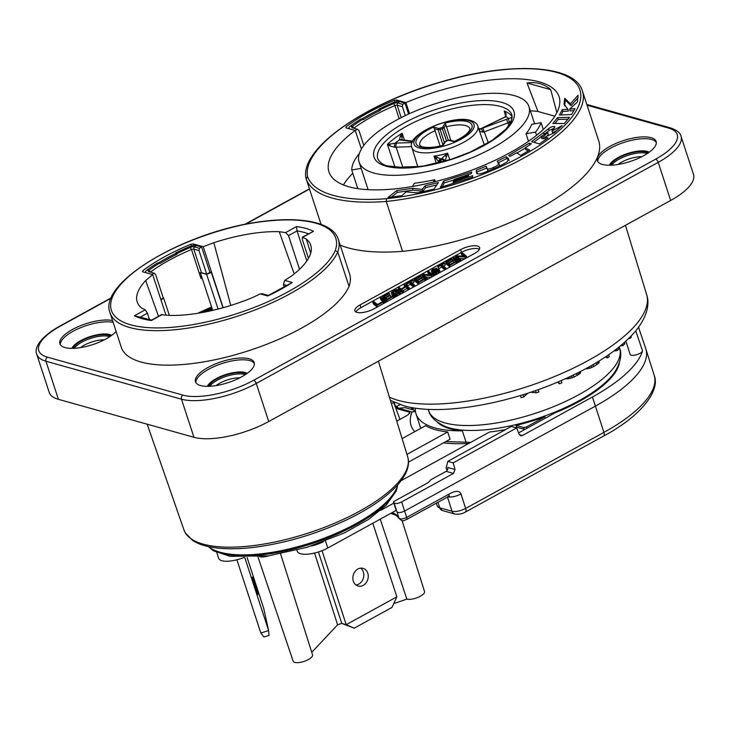 <?xml version="1.0" encoding="UTF-8"?>
<svg xmlns="http://www.w3.org/2000/svg" width="730" height="730" viewBox="0 0 730 730"><rect width="100%" height="100%" fill="white"/><g stroke="black" fill="none" stroke-linecap="round" stroke-linejoin="round"><path stroke-width="1.09" d="M611.74 165.181A20.422 7.263 161.9 0 1 627.453 155.508A20.422 7.263 161.9 0 1 646.479 153.327A20.422 7.263 161.9 0 1 647.236 153.574M649.171 152.242A21.864 7.774 -18.1 0 0 647.2 151.42A21.864 7.774 -18.1 0 0 625.564 154.194A21.864 7.774 -18.1 0 0 609.395 165.245M656.316 142.405A30.888 10.986 -18.1 0 0 651.68 139.494A30.888 10.986 -18.1 0 0 618.155 144.558A30.888 10.986 -18.1 0 0 597.815 161.531M610.654 165.226A20.422 7.263 -18.1 0 1 625.555 154.751A20.422 7.263 -18.1 0 1 646.059 152.05A20.422 7.263 161.9 0 1 648.14 152.971M641.761 156.731A17.511 6.223 -18.1 0 0 618.027 164.487M651.087 137.687A30.888 10.986 -18.1 0 0 616.348 143.253A30.888 10.986 -18.1 0 0 597.405 160.655A30.888 10.986 -18.1 0 0 602.451 164.432A30.888 10.986 -18.1 0 0 637.19 158.866A30.888 10.986 -18.1 0 0 656.133 141.465A30.888 10.986 -18.1 0 0 651.087 137.687M249.14 358.777A30.888 10.986 -18.1 0 0 214.401 364.352A30.888 10.986 -18.1 0 0 195.457 381.754A30.888 10.986 -18.1 0 0 200.504 385.531A30.888 10.986 -18.1 0 0 235.243 379.965A30.888 10.986 -18.1 0 0 254.186 362.554A30.888 10.986 -18.1 0 0 249.14 358.777M349.04 286.443A120.496 42.842 161.9 0 1 231.483 355.802A120.496 42.842 161.9 0 1 121.289 347.27L110.029 312.796A120.496 42.842 161.9 0 0 220.223 321.319A120.496 42.842 161.9 0 0 337.771 251.969L349.04 286.443A125.606 44.658 161.9 0 0 349.588 273.905L338.328 239.431C332.36 219.949 292.566 214.675 243.327 224.575L243.145 224.767A118.461 42.121 161.9 0 0 112.393 297.229A118.461 42.121 161.9 0 0 203.205 322.66A118.461 42.121 161.9 0 0 335.252 250.563A123.562 43.928 -18.1 0 0 243.145 224.767M582.44 91.077A145.005 51.556 161.9 0 1 525.928 156.868A145.005 51.556 161.9 0 1 386.252 201.444L386.526 198.706A142.961 50.826 161.9 0 0 576.043 111.024A142.961 50.826 161.9 0 0 457.181 77.727A142.961 50.826 161.9 0 0 307.567 176.587L306.162 178.823C298.734 149.714 363.212 104.463 438.785 82.563C508.773 61.439 574.82 64.067 582.44 91.077L598.755 140.972A145.005 51.556 161.9 0 1 542.244 206.763A145.005 51.556 161.9 0 1 402.559 251.348A159.304 56.639 161.9 0 1 340.171 245.079M112.557 320.552A30.888 10.986 -18.1 0 0 78.046 326.73A30.888 10.986 -18.1 0 0 59.906 343.775A30.888 10.986 -18.1 0 0 64.952 347.562A30.888 10.986 -18.1 0 0 91.816 344.898A30.888 10.986 -18.1 0 0 116.116 331.429M460.539 249.651L360.045 304.921A12.766 4.535 -18.1 0 0 354.862 310.834A12.766 4.535 -18.1 0 0 373.933 308.817L474.427 253.538A12.766 4.535 -18.1 0 0 479.61 247.625A12.766 4.535 -18.1 0 0 460.539 249.651L461.424 252.37L360.939 307.64A12.766 4.535 -18.1 0 0 355.921 311.993M113.15 322.368A30.888 10.986 -18.1 0 0 79.835 328.026A30.888 10.986 -18.1 0 0 60.316 344.651M109.737 336.694A20.422 7.263 -18.1 0 0 108.98 336.448A20.422 7.263 -18.1 0 0 89.954 338.629A20.422 7.263 -18.1 0 0 74.241 348.301M104.262 339.851A17.511 6.223 -18.1 0 0 80.528 347.608M111.672 335.362A21.864 7.774 -18.1 0 0 109.701 334.541A21.864 7.774 -18.1 0 0 88.065 337.315A21.864 7.774 -18.1 0 0 71.896 348.365M110.641 336.092A20.422 7.263 161.9 0 0 108.56 335.17A20.422 7.263 -18.1 0 0 88.056 337.871A20.422 7.263 -18.1 0 0 73.155 348.347M254.368 363.504A30.888 10.986 -18.1 0 0 249.733 360.593A30.888 10.986 -18.1 0 0 216.208 365.657A30.888 10.986 -18.1 0 0 195.868 382.62M247.224 373.331A21.864 7.774 -18.1 0 0 245.253 372.519A21.864 7.774 -18.1 0 0 223.617 375.284A21.864 7.774 -18.1 0 0 207.448 386.334M209.793 386.27A20.422 7.263 161.9 0 1 225.506 376.598A20.422 7.263 161.9 0 1 244.532 374.426A20.422 7.263 161.9 0 1 245.289 374.673M239.814 377.821A17.511 6.223 -18.1 0 0 216.08 385.586M208.707 386.316A20.422 7.263 -18.1 0 1 223.608 375.84A20.422 7.263 -18.1 0 1 244.112 373.139A20.422 7.263 161.9 0 1 246.192 374.061M338.328 239.431A125.606 44.658 -18.1 0 1 337.771 251.969L335.252 250.563M262.234 293.734L260.281 293.898L253.173 297.283A91.296 32.458 161.9 0 1 168.685 315.387L161.449 314.685M302.238 237.223L306.299 239.011A91.296 32.458 161.9 0 1 310.761 245.243A91.296 32.458 161.9 0 1 291.617 275.949L284.691 280.375L283.395 284.49L284.244 287.082M149.559 319.731L147.433 313.207L145.206 309.83L141.629 308.078A91.296 32.458 161.9 0 1 137.213 301.974A91.296 32.458 161.9 0 1 145.69 280.539L152.698 274.599L142.532 271.752L142.624 270.821A109.5 38.927 -18.1 0 1 190.95 244.231L193.176 243.893L203.223 246.713L213.826 242.707A91.296 32.458 161.9 0 1 279.252 231.702L285.622 232.596L288.514 235.607L299.519 269.288M142.532 271.752L142.624 270.821L142.989 271.879M151.365 320.516L151.74 320.078L134.42 315.771A104.162 37.029 161.9 0 0 151.365 320.516L162.315 314.493M230.78 305.441L213.826 242.707M203.223 246.713L223.152 307.695M218.078 309.046L206.617 274.325A91.14 32.403 161.9 0 1 211.353 272.473L222.988 307.741M211.353 272.473L209.811 272.044M145.69 280.539L158.501 316.3M161.02 300.066A91.14 32.403 161.9 0 1 163.611 297.977L169.36 315.406M279.252 231.702L294.208 273.923M152.698 274.599L165.902 314.995M150.371 272.126A2.044 0.73 161.9 0 1 150.48 272.034A102.118 36.308 161.9 0 1 191.497 249.477A2.044 0.73 161.9 0 1 193.769 249.122L201.48 272.719A2.044 0.73 -18.1 0 0 200.741 272.673L206.617 274.325M176.998 253.538L175.674 252.954L175.574 253.538L177.043 254.168L176.998 253.538A103.295 36.728 161.9 0 1 190.53 247.37A3.221 1.141 161.9 0 1 194.107 246.804L199.345 248.273L201.635 247.014L209.939 272.418L206.718 274.179L201.48 272.719M160.819 299.428L163.31 298.059L155.6 274.462L154.085 273.166L151.886 274.37M175.674 252.954A106.206 37.759 161.9 0 1 189.581 246.621A6.123 2.181 161.9 0 1 196.397 245.545L194.107 246.804L193.769 249.122L199.007 250.591L206.718 274.179M197.876 313.27A102.118 36.308 161.9 0 1 211.6 307.075L202.11 278.03A102.118 36.308 -18.1 0 0 200.987 278.513L199.208 273.075A2.044 0.73 161.9 0 1 200.741 272.673M211.59 307.065L212.503 309.757L211.399 309.447L212.686 310.359M200.403 272.719L202.11 278.03M145.991 272.728A6.123 2.181 161.9 0 1 145.553 272.208A6.123 2.181 161.9 0 1 146.922 270.082A106.206 37.759 161.9 0 1 157.68 262.855L159.496 263.165A103.295 36.728 161.9 0 0 149.039 270.191L150.526 272.171M175.574 253.538A106.206 37.759 -18.1 0 0 158.374 262.973M201.662 276.634A106.206 37.759 -18.1 0 0 200.522 277.099M177.043 254.168A102.994 36.619 -18.1 0 0 160.043 263.521L159.496 263.165M199.345 248.273L199.007 250.591M196.397 245.545L201.635 247.014M154.085 273.166L148.847 271.697A3.221 1.141 161.9 0 1 148.473 271.524A3.221 1.141 161.9 0 1 149.039 270.191L146.922 270.082M211.946 308.096A107.018 38.051 -18.1 0 0 201.517 312.65M190.95 244.231L191.543 245.928M306.837 260.938L297.028 230.917L296.572 226.574A104.162 37.029 161.9 0 1 313.517 231.319L302.357 237.177M313.517 231.319L302.722 237.259L302.284 239.33L308.489 258.31M310.688 253.21L306.299 239.011M268.166 295.531L292.255 282.501A104.162 37.029 161.9 0 1 267.737 295.988L268.54 295.504M321.036 224.356L306.217 179.023A159.304 56.639 -18.1 0 0 386.252 201.444L402.559 251.348M345.92 127.85L346.002 126.911L345.92 127.85L355.209 130.451A121.052 43.043 161.9 0 0 329.048 172.189A121.052 43.043 161.9 0 0 457.391 175.218A121.052 43.043 161.9 0 0 559.171 96.971A121.052 43.043 161.9 0 0 405.853 102.592L396.563 99.992L394.337 100.329A109.5 38.927 -18.1 0 0 346.002 126.911L346.376 127.978M396.709 190.612L412.404 188.304L422.113 189.408L425.152 185.776L438.338 182.582L434.031 189.116L417.469 192.893L406.181 191.871L401.856 195.677L388.004 197.474L396.709 190.612L397.302 192.419L391.362 197.136M453.093 182.199L453.348 181.451L468.368 176.468L468.596 175.273L453.704 180.319L454.06 179.461L471.498 173.512L471.662 171.942L443.594 181.15L440.391 187.446L472.474 177.235L472.73 175.638L453.093 182.199L453.503 183.458M499.001 163.693C498.435 164.989 496.564 166.239 493.38 167.425C490.752 168.785 488.708 169.278 487.257 168.913L486.18 166.166L476.27 170.227L476.644 173.083C477.466 174.324 479.939 174.16 484.072 172.581C492.878 169.524 500.598 165.911 507.231 161.759L508.682 158.866L506.255 156.695L497.176 161.193L499.037 163.757L499.356 166.203M488.224 171.03L487.257 168.913M509.914 156.457L508.646 155.444L529.378 143.117L531.385 143.792L525.153 147.816L529.724 150.097L520.636 155.38L516.648 152.798L509.914 156.457M554.873 126.783L551.989 131.035L562.136 125.642L554.371 132.76L544.68 137.267L547.947 137.888L539.433 143.929L531.549 141.675L543.567 132.531L544.142 134.302M554.891 126.847C553.44 126.044 551.342 126.637 548.604 128.635L543.567 132.531M564.263 123.498L552.856 123.461L557.611 117.603L569.51 117.366L564.263 123.498M569.61 109.108L577.394 102.054L578.069 95.265L570.413 103.861L564.764 98.24L563.998 104.062L567.867 109.254L562.255 109.692L559.445 115.03L571.59 114.501L575.003 108.642L569.61 109.108L570.203 110.924L573.944 110.595M548.349 134.585L547.755 132.769L545.511 133.289L541.103 136.647L543.047 136.975L547.783 132.477L548.349 134.585L546.697 136.337M394.337 100.329L394.921 102.027M343.401 184.946A120.432 42.824 161.9 0 1 352.782 173.275M530.336 110.787A120.432 42.824 161.9 0 1 537.964 111.489L554.818 116.207M411.72 146.648L396.08 147.168L402.759 167.006L399.429 167.663M402.759 167.006L417.715 166.504M355.209 130.451L361.441 148.966M556.88 112.648L550.703 89.626C544.151 83.85 536.258 81.641 527.023 83.001L537.964 111.489M405.853 102.592L409.566 113.624M353.749 128.225A2.044 0.73 161.9 0 1 353.868 128.133A102.118 36.308 161.9 0 1 394.884 105.576A2.044 0.73 161.9 0 1 397.156 105.211L402.394 106.68L405.305 115.614M349.378 128.818A6.123 2.181 161.9 0 1 348.94 128.307A6.123 2.181 161.9 0 1 350.309 126.18A106.206 37.759 161.9 0 1 361.058 118.954L362.883 119.255A103.295 36.728 161.9 0 0 352.426 126.281L353.913 128.27M402.394 106.68L402.723 104.363L397.485 102.903A3.221 1.141 161.9 0 0 393.908 103.459A103.295 36.728 161.9 0 0 380.385 109.628L379.062 109.053L378.952 109.628A106.206 37.759 -18.1 0 0 361.751 119.072M379.062 109.053A106.206 37.759 161.9 0 1 392.959 102.711A6.123 2.181 161.9 0 1 399.775 101.643L405.013 103.103L408.599 114.072M402.723 104.363L405.013 103.103M380.385 109.628L380.421 110.266A102.994 36.619 -18.1 0 0 363.421 119.611L362.883 119.255M378.952 109.628L380.421 110.266M363.823 145.379L358.977 130.561L357.463 129.265L352.225 127.796A3.221 1.141 161.9 0 1 351.851 127.613A3.221 1.141 161.9 0 1 352.426 126.281L350.309 126.18M357.463 129.265L355.218 130.497M527.023 83.001L550.703 89.626M528.949 106.553A89.352 31.773 -18.1 0 1 474.153 156.886A89.352 31.773 -18.1 0 1 373.678 173.001A89.352 31.773 161.9 0 1 359.087 162.069A89.352 31.773 161.9 0 1 413.883 111.727A89.352 31.773 161.9 0 1 514.358 95.621A89.352 31.773 -18.1 0 1 528.949 106.553L534.588 123.808M361.14 168.347L351.714 169.999L357.8 188.641M351.714 169.999A99.563 35.396 161.9 0 1 359.343 153.565M412.487 186.469L414.385 183.257A89.352 31.773 -18.1 0 0 434.642 179.708L433.219 182.135M541.076 122.676A99.563 35.396 -18.1 0 1 535.519 132.112L526.029 133.772A89.352 31.773 -18.1 0 0 531.595 124.337L541.076 122.676L543.312 129.502M535.519 132.112L536.559 135.296M434.642 179.708L435.272 181.624M526.029 133.772L528.483 141.292M402.002 139.85L402.102 133.261L404.502 140.151M395.085 167.325L387.374 144.385L389.838 145.982L394.921 147.278A3.066 1.177 -99 0 1 394.93 143.253L389.92 144.075A3.066 1.652 101.5 0 1 389.838 145.982M505.698 116.052L504.184 111.033L505.662 114.382A3.066 1.697 165.8 0 1 505.644 114.3M437.498 163.164L438.858 160.956A3.066 2.637 31.6 0 1 440.573 159.843L440.884 158.93L434.04 156.12L438.502 161.531M412.195 142.551L396.782 143.071A3.066 1.807 -91.9 0 0 396.08 147.168L394.921 147.278M389.92 144.075L387.374 144.385A70.472 25.057 161.9 0 1 402.102 133.261L400.286 136.245L399.429 139.859L412.587 141.611M396.782 143.071L394.93 143.253A67.415 23.971 161.9 0 1 399.429 139.859A3.066 2.646 -67.1 0 1 401.509 139.749L401.901 139.832A3.066 2.281 96.9 0 0 400.642 140.151M438.766 161.102A3.066 2.838 1 0 1 440.884 158.93A37.768 13.432 -18.1 0 0 441.331 158.83A3.066 2.601 34.5 0 1 444.999 161.093L447.618 153.163L441.331 158.83L440.655 162.361M512.369 117.165L478.935 129.511L479.957 131.391L483.214 132.23A3.066 1.122 -116.7 0 0 480.887 128.964A37.768 13.432 -18.1 0 0 480.723 128.845L506.009 116.645L505.917 113.241L504.184 111.033A70.472 25.057 161.9 0 1 512.277 117.019M400.286 136.245A3.066 1.423 7.5 0 1 401.692 137.03M444.999 161.093L444.752 161.686M444.588 161.284A3.066 2.829 -173.5 0 0 440.947 159.761M444.789 155.572L446.623 156.567M437.443 157.178A3.066 1.031 131.5 0 0 436.513 158.766M506.009 116.645A67.415 23.971 161.9 0 1 508.509 118.515L509.33 122.357L483.214 132.23M488.306 142.779L482.868 128.097M508.91 125.542L506.474 119.182M509.33 122.357L511.593 120.678M511.684 117.557A3.066 2.61 37.4 0 0 512.077 119.036M505.917 113.241A3.066 1.697 165.8 0 0 505.635 114.3L505.251 116.782A3.066 1.679 57.5 0 1 505.999 116.645M478.688 128.736L480.723 128.845L482.293 127.96A3.066 1.013 64.2 0 1 482.74 127.996M482.293 127.96L503.883 117.539A3.066 1.013 64.2 0 1 504.33 117.576M479.126 129.648A3.066 2.737 122.1 0 1 479.957 131.391M454.306 141.693L448.348 140.306A19.947 7.09 161.9 0 1 446.066 141.1L442.791 145.699M442.918 144.932L438.146 129.785L440.199 129.511L439.679 128.316L438.657 128.453A1.022 0.84 105.6 0 0 438.146 129.785L434.313 128.708L440.172 146M450.821 140.343L445.82 124.702L444.041 127.732L448.348 140.306M434.313 128.708L433.684 127.056L438.657 128.453M439.688 128.316A19.947 7.09 161.9 0 1 441.969 127.522L442.362 128.754L444.041 127.732A1.022 0.885 -149.5 0 0 442.8 127.011L445.118 123.078L445.82 124.702M412.404 188.304L412.998 190.119L397.302 192.419M422.113 189.408L422.707 191.224L412.998 190.119M425.152 185.776L425.745 187.592L422.707 191.224M436.777 184.955L425.745 187.592M453.841 180L444.187 182.965L442.261 186.898M509.275 160.682L506.848 158.51L497.769 163.009M487.859 170.774L486.773 167.973L476.863 172.043L477.091 173.813M499.046 163.839L499.63 165.573M525.235 148.081L516.977 153.008M528.383 150.946L525.746 149.632L525.153 147.816M556.853 130.579L552.583 132.851L551.989 131.035M546.149 139.248L545.273 139.083L544.68 137.267M541.14 136.766L533.812 142.314M554.499 128.079L549.197 130.442L544.16 134.347M544.872 137.851L543.64 138.791L541.697 138.454L541.103 136.647M568.004 119.218L558.204 119.419L554.983 123.47M567.867 109.254L568.46 111.06L562.848 111.507L561.151 114.957M578.041 97.783L571.006 105.677L565.358 100.056L564.591 105.877M443.594 181.15L444.187 182.965M453.704 180.319L454.014 181.25M506.255 156.695L506.848 158.51M476.27 170.227L476.863 172.043M486.18 166.166L486.773 167.973M487.284 169.004L487.85 170.729M493.38 167.425L493.808 168.749M529.378 143.117L529.925 144.777M543.047 136.975L543.64 138.791M548.604 128.635L549.197 130.442M557.611 117.603L558.204 119.419M562.255 109.692L562.848 111.507M564.764 98.24L565.358 100.056M570.413 103.861L571.006 105.677M681.044 136.337L693.5 174.433A56.164 19.965 161.9 0 1 670.669 200.449L268.722 421.538A56.164 19.965 161.9 0 1 193.952 437.297L58.4 399.328A56.164 19.965 161.9 0 1 49.229 392.457L36.774 354.351A56.164 19.965 -18.1 0 0 45.944 361.222L181.496 399.201A56.164 19.965 -18.1 0 0 256.266 383.433L658.214 162.343A56.164 19.965 -18.1 0 0 681.044 136.337C680.488 132.997 676.902 130.168 670.286 127.841L586.82 104.454M397.832 484.674A102.218 36.345 161.9 0 1 311.883 542.509A102.218 36.345 161.9 0 1 208.36 546.606M323.499 541.742A20.422 7.263 161.9 0 1 311.117 546.022M393.881 503.089L380.631 510.38M401.108 480.668L489.547 432.014A97.373 34.62 161.9 0 0 505.598 429.587M516.046 425.398L523.675 427.543L526.394 426.968L544.918 416.775A97.373 34.62 161.9 0 1 516.046 425.398L516.639 427.214A97.373 34.62 161.9 0 1 515.252 427.543M516.639 427.214L524.943 429.395M406.5 519.587A3.066 1.341 -118.8 0 0 406.683 517.406C402.942 519.121 400.405 519.395 399.064 518.245L394.017 502.815A56.164 19.965 161.9 0 0 393.443 501.729L396.135 510.407L327.779 548.011A20.422 7.263 161.9 0 1 297.256 551.241L296.9 550.155M396.764 421.137L407.805 415.06L409.913 412.696L409.046 412.076L409.667 413.582M393.999 402.303L395.76 406.802L397.54 408.846L409.046 412.076M408.49 462.108L450.082 439.232L447.709 431.968A114.82 40.825 161.9 0 1 425.563 425.709L402.111 438.602M243.902 557.474A20.422 7.263 161.9 0 1 218.635 558.222L216.792 552.564M447.49 469.855L446.66 469.609L446.149 467.748L447.846 461.351L453.184 462.847L455.036 469.518L447.7 467.465A3.066 2.528 -74.4 0 1 446.13 471.361L430.773 479.811L428.264 482.576L393.443 501.729M447.846 461.351L511.31 426.439L516.648 427.935L519.112 434.277L520.636 435.755L522.379 435.527L519.295 434.669M455.036 469.518L453.485 473.423L401.628 501.948C397.887 503.654 395.35 503.946 394.017 502.815M415.279 408.116A114.82 40.825 -18.1 0 0 415.99 413.81A114.82 40.825 -18.1 0 0 462.355 430.837A97.373 34.62 161.9 0 1 437.279 422.132M619.451 362.591A97.373 34.62 161.9 0 1 554.654 413.052L518.574 432.899M625.911 341.147L630.109 354.406A6.552 2.327 -18.1 0 0 636.286 354.826A6.552 2.327 -18.1 0 0 642.546 350.938A123.726 43.992 161.9 0 1 592.441 396.992L522.379 435.527M516.648 427.935L453.184 462.847M638.54 327.277L645.74 348.602A123.817 44.019 161.9 0 1 645.831 348.885A123.817 44.019 161.9 0 1 595.452 406.081L404.612 511.046L401.628 501.948M466.178 442.535L462.355 430.837M544.918 416.775L545.365 418.162M428.711 410.853C430.143 416.757 435.655 421.967 445.245 426.484A97.373 34.62 -18.1 0 0 536.961 418.673A97.373 34.62 -18.1 0 0 615.582 370.813C620.655 361.496 622.033 354.032 619.697 348.429A100.466 35.724 161.9 0 1 557.72 404.931A100.466 35.724 161.9 0 1 445.035 422.925A100.466 35.724 161.9 0 1 428.711 410.853L428.181 409.329M420.836 428.3A114.82 40.825 161.9 0 1 420.197 426.685L415.99 413.81M415.379 411.127L412.048 411.985L415.443 411.528M412.441 409.731L410.999 407.404M400.286 404.675L396.965 406.135A2.044 0.894 -118.8 0 0 398.662 408.234L405.022 407.65L415.315 410.534M393.671 402.476L399.976 419.367M447.38 496.774C451.249 497.513 455.785 496.583 460.995 493.991C459.444 490.396 455.374 490.487 448.786 494.265L406.683 517.406L404.612 511.046C400.852 512.725 398.315 513.017 397.001 511.912M437.936 502.295L439.743 507.824L452.043 511.274C455.903 511.976 460.438 511.036 465.649 508.445L460.995 493.991M527.854 393.178L523.821 396.883L521.147 397.759L520.417 395.514M523.1 394.693L523.821 396.883M535.546 390.596L536.267 392.786L530.756 392.229M538.202 389.656L538.932 391.91L536.267 392.786M630.985 336.202L631.295 337.141L630.045 338.419L628.685 338.528M624.442 342.47L624.853 343.73L622.982 345.646L620.509 345.837M608.656 354.771L609.24 356.55L607.542 357.837L605.334 357.016M618.31 347.626L618.839 349.259L617.142 350.546L613.894 351.02M599.138 360.985L599.038 362.701L598.189 363.631L593.618 366.597L589.721 368.312L585.57 368.796M580.432 371.506L580.514 372.957L579.73 373.705L574.045 377.072L568.725 378.779L565.723 378.587M561.188 380.595L561.908 382.785L559.353 383.834L557.51 382.164M629.744 337.479L630.045 338.419M622.498 344.168L622.982 345.646M606.931 355.948L607.542 357.837M616.622 348.949L617.142 350.546M586.984 368.039L587.276 368.951M589.22 366.798L589.721 368.312M591.081 365.757L591.629 367.582M592.988 364.662L593.618 366.597M596.109 362.828L596.729 364.717M597.624 361.907L598.189 363.631M598.591 361.323L599.038 362.701M568.278 377.419L568.725 378.779M567.037 377.985L567.338 378.916M569.765 376.726L570.303 378.368M571.645 375.84L572.274 377.766M573.369 375.019L574.045 377.072M576.517 373.477L577.184 375.521M577.941 372.765L578.561 374.654M579.209 372.127L579.73 373.705M580.095 371.679L580.514 372.957M566.188 378.368L566.352 378.852M558.651 381.68L559.353 383.834M394.09 402.248L391.426 403.708M447.709 431.968L406.948 454.388M280.585 553.86L312.549 654.828A10.211 3.632 161.9 0 1 303.963 661.435A10.211 3.632 161.9 0 1 293.132 661.17L258 556.99M341.704 623.265A10.211 3.632 161.9 0 1 337.607 624.789L311.756 652.328M402.075 520.563L424.531 591.51A10.211 3.632 161.9 0 1 418.308 597.231A10.211 3.632 161.9 0 1 406.856 599.12L393.762 603.582M380.248 519.149L406.856 599.12M314.539 553.039L337.607 624.789M318.408 551.971L341.768 623.438L346.212 624.679L396.855 596.83L372.802 523.246M341.768 623.438L354.232 628.183L346.212 624.679L322.021 550.685M353.329 581.171A9.189 7.583 -74.4 0 1 355.035 571.535A9.189 7.583 -74.4 0 1 363.038 568.341A9.189 7.583 -74.4 0 1 367.792 573.205A9.189 7.583 -74.4 0 1 366.086 582.841A9.189 7.583 -74.4 0 1 358.083 586.035A9.189 7.583 -74.4 0 1 353.329 581.171M360.702 568.132A9.189 7.583 -74.4 0 1 363.348 571.964A9.189 7.583 -74.4 0 1 355.975 584.995M396.855 596.83L392.01 607.396L354.232 628.183M244.742 557.483L268.631 630.583L260.838 633.029L263.95 637.007L268.996 635.428L268.631 630.583L263.649 608.163L247.078 557.483M260.838 633.029L236.903 559.782M254.46 582.604L252.416 577.038L253.374 580.907L257.918 594.576L254.46 582.604M479.437 249.195A12.766 4.535 -18.1 0 0 461.424 252.37M383.551 303.525L382.556 301.663L377.437 304.483L373.87 301.618L372.848 302.184L373.441 303.999L377.191 307.02M380.366 298.05L384.445 301.335L385.467 300.769L381.388 297.484L380.366 298.05L380.96 299.857L384.71 302.886M382.757 296.727L386.836 300.021L392.986 296.635L392.466 296.216L387.338 299.035L385.951 297.913L390.395 295.477L389.875 295.057L385.431 297.493L384.299 296.59L389.428 293.77L388.907 293.351L382.757 296.727L383.35 298.543L387.101 301.572M393.497 293.807L398.571 291.589L397.978 289.774L396.344 289.609L392.238 291.635L391.389 292.803L391.663 293.715L393.57 295.02L395.286 295.02L399.392 292.995L399.976 291.38L398.105 293.113L395.113 294.409L392.512 292.776L395.067 290.668L397.978 289.774M391.399 293.268L392.256 295.531L394.163 296.836L395.687 296.854M400.56 294.172L400.241 291.827M403.079 290.64L406.875 288.551L408.453 289.828M404.11 284.983L405.761 286.315L400.98 288.943L399.328 287.62L398.297 288.177L402.385 291.471L403.407 290.905L401.5 289.363L406.281 286.735L408.189 288.277L409.22 287.711L405.132 284.417L404.11 284.983L404.776 286.853M398.297 288.177L398.89 289.993L402.65 293.022M406.5 283.669L406.938 284.016L409.667 282.519L413.317 285.457L414.339 284.892L410.689 281.953L413.426 280.448L412.988 280.101L406.5 283.669L407.532 285.832L410.26 284.335L413.582 287.009M412.267 283.222L414.019 282.264L413.426 280.448M414.357 279.344L418.436 282.638L424.586 279.252L424.066 278.833L418.947 281.652L417.551 280.53L421.995 278.094L421.475 277.674L417.031 280.11L415.908 279.207L421.027 276.387L420.507 275.967L414.357 279.344L414.95 281.159L418.71 284.189M425.818 277.008L431.129 277.354M427.68 272.016L431.156 274.818L423.409 274.37L421.876 275.21L425.955 278.504L426.986 277.938L423.418 275.073L431.257 275.593L432.79 274.745L428.711 271.451L427.68 272.016L428.273 273.832L429.368 274.717M421.876 275.21L422.469 277.026L426.22 280.055M431.366 270.821L432.406 271.66L438.411 270.237L436.029 272.254L433.027 273.084L434.496 273.339L438.684 271.387L439.524 269.744L437.37 269.397L433.255 270.949L432.562 270.392L433.328 269.616L436.841 268.275L432.808 269.197L431.366 270.821L432.133 273.002L433.145 273.458M433.027 273.084L433.62 274.9L435.171 275.128M439.852 272.555L439.524 269.744M437.763 266.477L438.201 266.824L440.929 265.318L444.579 268.257L445.601 267.7L441.951 264.753L444.689 263.256L444.251 262.9L437.763 266.477L438.785 268.64L441.522 267.134L444.844 269.808M443.53 266.03L445.282 265.072L444.689 263.256M445.619 262.152L449.698 265.437L455.849 262.061L455.328 261.641L450.209 264.461L448.813 263.338L453.257 260.893L452.737 260.473L448.293 262.919L447.171 262.006L452.29 259.187L451.77 258.767L445.619 262.152L446.212 263.968L449.972 266.988M453.138 258.018L457.217 261.303L458.239 260.747L454.16 257.453L453.138 258.018L453.731 259.834L457.482 262.855M459.471 258.493L464.782 258.849M461.333 253.511L464.809 256.303L457.062 255.856L455.529 256.704L459.608 259.99L460.639 259.424L457.071 256.559L464.91 257.079L466.443 256.23L462.364 252.945L461.333 253.511L461.926 255.317L463.021 256.203M455.529 256.704L456.122 258.52L459.873 261.541M372.848 302.184L376.926 305.469L383.077 302.083M377.401 306.91L376.926 305.469M385.942 302.211L385.467 300.769M384.92 302.777L384.445 301.335M393.461 298.077L392.986 296.635M387.311 301.463L386.836 300.021M389.847 295.066L389.428 293.77M390.915 297.073L390.395 295.477M400.469 294.217L399.903 292.484M399.894 294.537L399.392 292.995M399.091 294.975L398.626 293.533M397.558 295.823L397.084 294.382M396.645 296.316L396.144 294.783M395.861 296.754L395.286 295.02M394.848 296.927L394.255 295.112M394.163 296.836L393.57 295.02M393.561 296.581L392.968 294.765M392.256 295.531L391.663 293.715M397.549 292.146L396.956 290.339M397.111 292.036L396.518 290.221M396.426 292.173L395.833 290.357M395.66 292.484L395.067 290.668M394.118 293.323L393.525 291.516M393.525 293.77L392.932 291.954M392.895 293.323L392.594 292.383M403.882 292.347L403.407 290.905M402.851 292.903L402.385 291.471M409.685 289.153L409.22 287.711M408.663 289.71L408.189 288.277M406.875 288.551L406.281 286.735M414.813 286.333L414.339 284.892M413.782 286.89L413.317 285.457M410.26 284.335L409.667 282.519M407.532 285.832L406.938 284.016M425.061 280.694L424.586 279.252M418.91 284.079L418.436 282.638M421.456 277.683L421.027 276.387M422.515 279.69L421.995 278.094M427.452 279.38L426.986 277.938M426.429 279.937L425.955 278.504M433.264 276.186L432.79 274.745M431.722 277.026L431.257 275.593M436.129 269.799L435.81 268.841M437.215 269.443L436.841 268.275M435.837 269.918L435.472 268.795M435.381 270.137L434.952 268.841M434.806 270.456L434.35 269.06M433.729 270.857L433.328 269.616M433.219 270.94L432.899 269.972M440.117 272.025L439.524 270.209M439.761 272.609L439.195 270.866M439.186 272.92L438.684 271.387M438.383 273.367L437.918 271.925M437.014 274.115L436.549 272.673M436.111 274.617L435.609 273.075M435.089 275.146L434.496 273.339M434.14 275.082L433.547 273.266M438.338 270.602L438.146 270.027M437.909 271.122L437.544 270.009M437.316 271.551L436.859 270.146M436.577 271.952L436.093 270.456M435.536 272.454L435.062 271.022M434.715 272.609L434.295 271.323M433.793 272.655L433.438 271.56M432.999 273.467L432.406 271.66M432.479 273.285L431.886 271.469M432.133 273.002L431.54 271.195M446.076 269.133L445.601 267.7M445.045 269.698L444.579 268.257M441.522 267.134L440.929 265.318M438.785 268.64L438.201 266.824M456.323 263.493L455.849 262.061M450.173 266.879L449.698 265.437M452.719 260.482L452.29 259.187M453.777 262.49L453.257 260.893M458.714 262.179L458.239 260.747M457.692 262.745L457.217 261.303M461.104 260.865L460.639 259.424M460.082 261.431L459.608 259.99M466.917 257.672L466.443 256.23M465.375 258.52L464.91 257.079M111.124 298.178L60.38 326.091A53.098 18.88 -18.1 0 0 47.468 357.18L183.02 395.149A53.098 18.88 -18.1 0 0 253.712 380.248L655.659 159.149A53.098 18.88 -18.1 0 0 668.57 128.069L587.075 105.239M309.502 189.061L245.8 224.101M260.281 293.898L267.737 295.988M292.255 282.501L284.691 280.375M296.572 226.574L285.622 232.596M145.206 309.83L134.42 315.771M147.433 313.207L140.087 317.249M193.176 243.893L193.724 245.472M199.208 273.075L191.497 249.477L189.581 246.621M211.399 309.447A104.162 37.029 -18.1 0 0 205.906 311.82M308.462 233.819A101.096 35.943 161.9 0 0 297.028 230.917L288.514 235.607M286.945 285.485L283.395 284.49M307.567 176.587A157.26 55.918 -18.1 0 0 386.526 198.706M399.775 101.643L397.485 102.903L397.156 105.211L401.208 117.63M399.164 118.68L394.884 105.576L392.959 102.711M396.563 99.992L397.111 101.57M501.966 102.437A73.611 26.171 161.9 0 1 484.063 145.525A73.611 26.171 161.9 0 1 386.07 166.185A73.611 26.171 161.9 0 1 403.973 123.087A73.611 26.171 161.9 0 1 501.966 102.437M500.433 106.434A70.545 25.085 161.9 0 1 512.004 115.221L511.21 121.618L506.009 129.064L491.847 140.561L470.093 152.132L451.122 159.313L423.783 165.975L405.351 167.745L387.785 165.956C383.359 165.062 380.065 162.763 377.885 159.058A70.545 25.085 161.9 0 1 420.891 119.246A70.545 25.085 161.9 0 1 500.433 106.434M436.321 163.447L434.04 156.12A34.702 12.337 -18.1 0 0 447.618 153.163L449.799 159.733M411.948 147.661C405.104 134.922 452.016 114.4 470.585 120.413C475.02 121.974 477.42 123.89 477.785 126.144A34.629 12.31 161.9 0 1 456.679 145.69A34.629 12.31 161.9 0 1 417.624 151.977A34.629 12.31 161.9 0 1 411.948 147.661L417.815 166.823M438.721 162.863L440.573 159.843M419.166 147.98A31.573 11.224 161.9 0 1 426.84 129.502A31.573 11.224 161.9 0 1 468.87 120.642A31.573 11.224 161.9 0 1 461.196 139.12A31.573 11.224 161.9 0 1 419.166 147.98M445.118 123.078A29.419 10.457 161.9 0 1 471.772 124.657A29.419 10.457 161.9 0 1 454.352 141.565M441.969 127.522L442.8 127.011M442.918 145.544A29.419 10.457 161.9 0 1 416.264 143.956A29.419 10.457 161.9 0 1 433.684 127.056M435.299 130.624A26.353 9.371 -18.1 0 0 419.859 145.233L421.137 146.292C421.027 147.013 430.216 148.82 442.663 145.398L444.652 142.003A1.022 0.885 30.5 0 1 445.227 141.611M449.379 140.169A1.022 0.84 -74.4 0 1 449.954 140.096L454.361 141.328C460.283 138.654 464.663 135.908 467.492 133.097L469.554 130.469L469.965 128.854A26.353 9.371 -18.1 0 0 446.231 126.828M444.324 142.551L440.199 129.511A18.925 6.725 161.9 0 1 442.362 128.754L446.477 140.899M448.275 140.333L444.652 142.003M183.02 395.149A3.066 2.528 105.6 0 0 181.496 399.201L193.952 437.297M253.712 380.248A3.066 1.341 61.2 0 1 256.266 383.433L268.722 421.538M655.659 159.149A3.066 1.341 61.2 0 1 658.214 162.343L670.669 200.449M668.57 128.069A3.066 2.528 -74.4 0 1 670.286 127.841M60.38 326.091A3.066 1.341 -118.8 0 0 59.796 326.127C37.933 338.355 34.346 349.351 36.774 354.351M47.468 357.18A3.066 2.528 105.6 0 0 45.944 361.222L58.4 399.328M183.96 529.971L185.155 532.672L192.693 540.501C197.392 543.549 203.451 545.757 210.879 547.108C222.769 549.252 237.086 549.334 253.839 547.345C285.293 543.312 316.227 534.15 346.65 519.879C368.175 509.503 384.582 498.49 395.87 486.81C401.181 481.243 404.849 475.805 406.875 470.494C408.69 465.676 408.973 461.123 407.705 456.843A117.703 41.847 161.9 0 1 335.088 523.036A117.703 41.847 161.9 0 1 203.086 544.106A117.703 41.847 161.9 0 1 183.96 529.971L147.186 424.203M397.02 487.156A101.096 35.943 161.9 0 1 312.23 543.585A101.096 35.943 161.9 0 1 210.486 548.13M325.489 540.994L327.779 548.011M397.54 408.846L398.662 408.234L412.048 411.985A123.133 43.782 161.9 0 0 414.759 431.649M468.76 443.448A123.133 43.782 161.9 0 1 443.438 442.882M399.182 518.537A3.066 2.865 -23.3 0 1 399.064 518.245A56.164 19.965 -18.1 0 0 392.11 512.624M453.485 473.423L446.13 471.361M592.441 396.992L603.92 432.388A5.11 2.245 61.2 0 1 603.591 436.047C640.456 416.538 660.568 390.833 654.189 375.311L645.831 348.885M635.775 330.836L642.546 350.938M524.268 429.359L523.675 427.543M526.841 428.355L526.394 426.968M395.76 406.802L396.965 406.135M465.357 512.086A5.11 2.245 61.2 0 0 465.649 508.445L603.92 432.388A123.562 43.928 -18.1 0 0 654.189 375.311M437.243 505.954A15.321 5.448 -18.1 0 0 439.743 507.824A5.11 4.216 105.6 0 0 442.38 510.535L437.243 505.954L436.339 503.18M447.472 497.057L452.043 511.274A5.11 4.216 105.6 0 0 454.662 513.975M448.795 494.301A3.066 1.341 61.2 0 1 448.603 496.436L406.482 519.596C404.429 519.714 403.517 522.799 399.155 518.473L396.007 515.325L390.778 513.363M413.472 410.014L412.724 407.714M390.404 400.378L403.599 405.688C439.679 416.292 508.472 404.265 563.971 379.372C596.227 364.945 619.98 348.995 635.219 331.511C647.601 316.61 649.764 303.507 646.634 294.546A142.815 50.771 161.9 0 1 558.532 374.864A142.815 50.771 161.9 0 1 398.361 400.432A142.815 50.771 161.9 0 1 389.428 397.175M268.777 555.813A11.251 4.006 161.9 0 1 259.88 556.826M360.045 304.921L360.939 307.64M243.318 224.575C171.075 239.385 98.687 285.375 110.029 312.796M262.097 293.697L268.348 295.449M151.603 320.096L161.64 314.575M359.087 162.069L368.112 189.672M477.785 126.144L484.364 145.069M401.901 139.832L412.815 141.164M505.251 116.782L503.883 117.539M478.67 128.69L480.568 128.69M449.954 140.096L448.293 140.26M309.42 188.824L245.006 224.247M111.288 297.803L59.796 326.127M407.705 456.843L378.405 361.204M397.859 484.647L396.217 491.053L386.152 505.26L368.477 519.45L344.66 532.79L306.956 547.317L268.366 555.868L229.977 556.324L213.352 550.748L208.324 546.597M619.697 348.429L619.232 346.887M445.811 441.577L470.768 442.353M442.38 510.535L454.69 513.975C458.431 514.623 461.98 513.993 465.32 512.104L603.591 436.047M448.795 495.998L449.461 496.035L448.585 496.446M412.459 407.668L413.198 409.941M646.634 294.546L625.437 225.333"/></g></svg>
